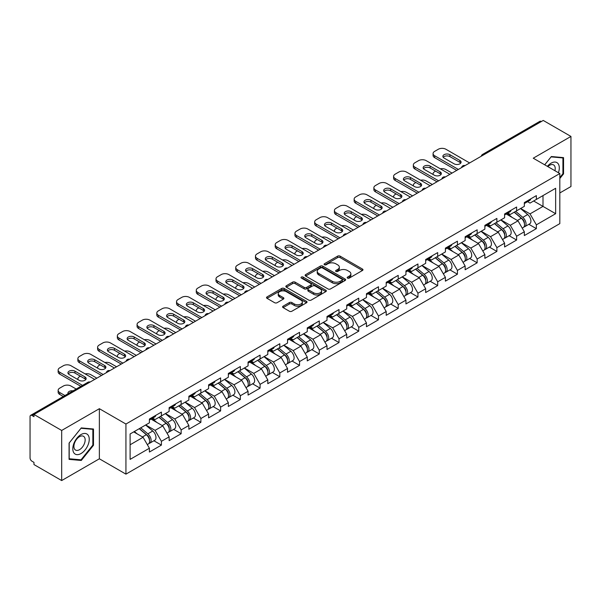 <?xml version="1.0" encoding="UTF-8"?>
<svg xmlns="http://www.w3.org/2000/svg" width="601" height="601" viewBox="0 0 601 601"><rect width="100%" height="100%" fill="white"/><g stroke="black" fill="none" stroke-linecap="round" stroke-linejoin="round"><path stroke-width="0.9" d="M347.528 278.098A1.232 0.706 0 0 0 349.271 278.098L362.463 270.48A1.758 1.014 0 0 0 362.974 269.766A1.758 1.014 0 0 0 362.463 269.053L340.113 256.146A1.758 1.014 0 0 0 337.627 256.146L324.435 263.764A1.232 0.706 0 0 0 324.074 264.267A1.232 0.706 0 0 0 324.435 264.763A1.232 0.706 0 0 0 326.17 264.763L327.883 263.779A5.619 3.245 0 0 1 335.824 263.779L337.687 264.853A5.619 3.245 0 0 1 339.332 267.152A5.619 3.245 0 0 1 337.687 269.443L335.982 270.427A1.232 0.706 0 0 0 335.621 270.931A1.232 0.706 0 0 0 335.982 271.434A1.232 0.706 0 0 0 337.717 271.434L339.43 270.45A5.619 3.245 0 0 1 347.37 270.45L349.234 271.524A5.619 3.245 0 0 1 350.879 273.816A5.619 3.245 0 0 1 349.234 276.107L347.528 277.099A1.232 0.706 0 0 0 347.168 277.602A1.232 0.706 0 0 0 347.528 278.098L347.528 277.099M283.116 306.179A1.758 1.014 0 0 0 282.605 306.901A1.758 1.014 0 0 0 283.116 307.614L289.389 311.235A1.758 1.014 0 0 0 291.876 311.235L306.525 302.776A1.758 1.014 0 0 0 307.036 302.063A1.758 1.014 0 0 0 306.525 301.341L284.175 288.442A1.758 1.014 0 0 0 281.689 288.442L267.039 296.902A1.758 1.014 0 0 0 266.528 297.615A1.758 1.014 0 0 0 267.039 298.336L274.612 302.709A1.758 1.014 0 0 0 277.099 302.709L283.364 299.088A1.758 1.014 0 0 0 283.882 298.366A1.758 1.014 0 0 0 283.364 297.653L279.608 295.482A4.695 2.712 0 0 1 278.233 293.566A4.695 2.712 0 0 1 281.133 291.064A4.695 2.712 0 0 1 286.256 291.65L300.966 300.147A4.695 2.712 0 0 1 302.341 302.063A4.695 2.712 0 0 1 299.441 304.564A4.695 2.712 0 0 1 294.325 303.978L291.876 302.566A1.758 1.014 0 0 0 289.389 302.566L283.116 306.179L283.116 307.614M99.368 408.695L61.678 430.459L33.972 414.465L543.244 120.44L570.95 136.435L533.252 158.198L559.816 173.531L125.932 424.036L99.368 408.695L99.368 458.796L125.932 474.136L125.932 424.036M328.003 288.946A1.758 1.014 0 0 0 330.49 288.946L345.139 280.487A1.758 1.014 0 0 0 345.65 279.765A1.758 1.014 0 0 0 345.139 279.052L322.79 266.145A1.758 1.014 0 0 0 320.303 266.145L305.654 274.604A1.758 1.014 0 0 0 305.143 275.326A1.758 1.014 0 0 0 305.654 276.039L328.003 288.946M301.86 278.368A1.232 0.706 0 0 1 303.107 278.541L325.81 291.643L311.183 300.087A1.758 1.014 0 0 1 308.696 300.087L286.346 287.188L286.346 285.753A1.758 1.014 0 0 0 285.836 286.467A1.758 1.014 0 0 0 286.346 287.188M286.346 285.753L292.619 282.132A1.758 1.014 0 0 1 295.099 282.132L304.166 287.368A1.758 1.014 0 0 0 306.645 287.368L310.807 284.964A1.758 1.014 0 0 0 311.318 284.25A1.758 1.014 0 0 0 310.807 283.529L301.371 278.083A1.232 0.706 0 0 1 301.011 277.579A1.232 0.706 0 0 1 301.77 276.926A1.232 0.706 0 0 1 303.107 277.076L325.832 290.2A1.758 1.014 0 0 1 326.343 290.914A1.758 1.014 0 0 1 325.832 291.628L325.832 290.2M125.932 474.136L559.816 223.632L559.816 173.531M153.909 440.773L161.414 445.101L161.414 441.307L155.096 430.354L145.727 424.945M161.414 445.101L149.401 452.042L149.401 448.241L130.109 459.382L130.109 433.967L149.401 422.826L149.401 419.032L161.414 412.091L161.414 415.892L169.136 411.437L169.136 407.636L181.149 400.702L181.149 404.496L188.864 400.041L188.864 396.247L200.884 389.305L200.884 393.107L208.6 388.652L208.6 384.85L220.62 377.916L220.62 381.71L228.335 377.255L228.335 373.461L240.347 366.52L240.347 370.321L248.07 365.866L248.07 362.065L260.083 355.131L260.083 358.925L267.798 354.47L267.798 350.676L279.818 343.734L279.818 347.536L287.533 343.081L287.533 339.28L299.553 332.345L299.553 336.139L307.269 331.684L307.269 327.891L319.281 320.949L319.281 324.743L327.004 320.288L327.004 316.494L339.017 309.553L339.017 313.354L346.732 308.899L346.732 305.098L358.752 298.164L358.752 301.957L366.467 297.503L366.467 293.709L378.487 286.767L378.487 290.568L386.203 286.114L386.203 282.312L398.215 275.378L398.215 279.172L405.938 274.717L405.938 270.923L417.95 263.982L417.95 267.783L425.666 263.328L425.666 259.527L437.686 252.593L437.686 256.387L445.401 251.932L445.401 248.138L457.421 241.196L457.421 244.998L465.136 240.543L465.136 236.741L477.149 229.807L477.149 233.601L484.872 229.146L484.872 225.352L496.884 218.411L496.884 222.212L504.6 217.757L504.6 213.956L516.62 207.022L516.62 210.816L524.335 206.361L524.335 202.567L536.355 195.625L536.355 199.427L555.647 188.286L555.647 213.701L536.355 224.842L530.029 213.881L520.669 208.479M528.85 224.301L536.355 228.635L536.355 224.842M536.355 228.635L524.335 235.577L524.335 231.776L516.62 236.231L510.294 225.277L500.933 219.876M509.115 235.697L516.62 240.032L516.62 236.231M516.62 240.032L504.6 246.966L504.6 243.172L496.884 247.627L490.559 236.666L481.198 231.265M489.379 247.086L496.884 251.421L496.884 247.627M496.884 251.421L484.872 258.362L484.872 254.561L477.149 259.016L470.831 248.063L461.47 242.661M469.644 258.483L477.149 262.817L477.149 259.016M477.149 262.817L465.136 269.751L465.136 265.958L457.421 270.412L451.096 259.459L441.735 254.05M449.916 269.879L457.421 274.206L457.421 270.412M457.421 274.206L445.401 281.148L445.401 277.346L437.686 281.801L431.36 270.848L422 265.447M430.181 281.268L437.686 285.603L437.686 281.801M437.686 285.603L425.666 292.537L425.666 288.743L417.95 293.198L411.625 282.245L402.264 276.836M410.445 292.664L417.95 296.992L417.95 293.198M417.95 296.992L405.938 303.933L405.938 300.132L398.215 304.587L391.897 293.634L382.536 288.232M390.71 304.053L398.215 308.388L398.215 304.587M398.215 308.388L386.203 315.322L386.203 311.528L378.487 315.983L372.162 305.03L362.801 299.621M370.982 315.45L378.487 319.777L378.487 315.983M378.487 319.777L366.467 326.719L366.467 322.925L358.752 327.38L352.426 316.419L343.066 311.017M351.247 326.839L358.752 331.174L358.752 327.38M358.752 331.174L346.732 338.115L346.732 334.314L339.017 338.769L332.691 327.815L323.33 322.406M331.512 338.235L339.017 342.57L339.017 338.769M339.017 342.57L327.004 349.504L327.004 345.71L319.281 350.165L312.963 339.204L303.603 333.803M311.776 349.624L319.281 353.959L319.281 350.165M319.281 353.959L307.269 360.9L307.269 357.099L299.553 361.554L293.228 350.601L283.867 345.199M292.048 361.021L299.553 365.355L299.553 361.554M299.553 365.355L287.533 372.289L287.533 368.496L279.818 372.951L273.493 361.99L264.132 356.588M272.313 372.41L279.818 376.744L279.818 372.951M279.818 376.744L267.798 383.686L267.798 379.885L260.083 384.339L253.757 373.386L244.397 367.985M252.578 383.806L260.083 388.141L260.083 384.339M260.083 388.141L248.07 395.075L248.07 391.281L240.347 395.736L234.029 384.783L224.661 379.374M232.842 395.203L240.347 399.53L240.347 395.736M240.347 399.53L228.335 406.471L228.335 402.67L220.62 407.125L214.294 396.172L204.933 390.77M213.115 406.592L220.62 410.926L220.62 407.125M220.62 410.926L208.6 417.86L208.6 414.066L200.884 418.521L194.559 407.568L185.198 402.159M193.379 417.988L200.884 422.315L200.884 418.521M200.884 422.315L188.864 429.257L188.864 425.455L181.149 429.91L174.823 418.957L165.463 413.556M173.644 429.377L181.149 433.712L181.149 429.91M181.149 433.712L169.136 440.646L169.136 436.852L161.414 441.307M152.646 418.131L155.096 419.543L161.414 415.892M155.096 430.354L162.811 425.899L151.001 419.077M169.136 436.852L162.811 425.899M172.382 406.734L174.823 408.147L181.149 404.496M174.823 418.957L182.539 414.502L170.737 407.688M188.864 425.455L182.539 414.502M192.117 395.345L194.559 396.758L200.884 393.107M194.559 407.568L202.274 403.113L190.472 396.292M208.6 414.066L202.274 403.113M211.845 383.949L214.294 385.361L220.62 381.71M214.294 396.172L222.009 391.717L210.2 384.903M228.335 402.67L222.009 391.717M231.58 372.56L234.029 373.972L240.347 370.321M234.029 384.783L241.745 380.328L229.935 373.506M248.07 391.281L241.745 380.328M251.316 361.163L253.757 362.576L260.083 358.925M253.757 373.386L261.473 368.931L249.67 362.118M267.798 379.885L261.473 368.931M271.051 349.774L273.493 351.187L279.818 347.536M273.493 361.99L281.208 357.535L269.406 350.721M287.533 368.496L281.208 357.535M290.779 338.378L293.228 339.79L299.553 336.139M293.228 350.601L300.943 346.146L289.134 339.332M307.269 357.099L300.943 346.146M310.514 326.989L312.963 328.401L319.281 324.743M312.963 339.204L320.679 334.749L308.869 327.936M327.004 345.71L320.679 334.749M330.25 315.593L332.691 317.005L339.017 313.354M332.691 327.815L340.406 323.361L328.604 316.539M346.732 334.314L340.406 323.361M349.985 304.204L352.426 305.608L358.752 301.957M352.426 316.419L360.142 311.964L348.34 305.15M366.467 322.925L360.142 311.964M369.713 292.807L372.162 294.22L378.487 290.568M372.162 305.03L379.877 300.575L368.067 293.754M386.203 311.528L379.877 300.575M389.448 281.411L391.897 282.823L398.215 279.172M391.897 293.634L399.612 289.179L387.803 282.365M405.938 300.132L399.612 289.179M409.183 270.022L411.625 271.434L417.95 267.783M411.625 282.245L419.34 277.79L407.538 270.968M425.666 288.743L419.34 277.79M428.919 258.625L431.36 260.038L437.686 256.387M431.36 270.848L439.076 266.393L427.273 259.579M445.401 277.346L439.076 266.393M448.647 247.236L451.096 248.649L457.421 244.998M451.096 259.459L458.811 255.004L447.001 248.183M465.136 265.958L458.811 255.004M468.382 235.84L470.831 237.252L477.149 233.601M470.831 248.063L478.546 243.608L466.737 236.794M484.872 254.561L478.546 243.608M488.117 224.451L490.559 225.863L496.884 222.212M490.559 236.666L498.274 232.211L486.472 225.398M504.6 243.172L498.274 232.211M507.853 213.055L510.294 214.467L516.62 210.816M510.294 225.277L518.009 220.822L506.207 214.009M524.335 231.776L518.009 220.822M541.351 121.537L484.045 154.615M483.242 155.081A2.682 1.548 120 0 1 483.918 154.547A2.682 1.548 60 0 0 482.58 154.412L539.878 121.327A2.682 1.548 60 0 1 541.223 121.462M527.58 201.666L530.029 203.078L536.355 199.427M530.029 213.881L542.996 206.398L542.996 195.588L555.647 188.286M533.635 200.997L555.647 213.701M559.816 192.959L570.95 186.535L570.95 136.435M61.678 430.459L61.678 480.56L33.972 464.565L33.972 462.379L31.951 461.207A2.682 1.548 -120 0 1 30.05 457.924L30.05 416.583A2.682 1.548 -120 0 1 30.606 415.359A2.682 1.548 -120 0 1 31.951 415.486L33.972 416.658L33.972 414.465M61.678 480.56L99.368 458.796M130.109 444.778L143.076 437.288L133.715 431.886M149.401 448.241L143.076 437.288M559.816 178.535L563.55 173.892L563.55 157.62L551.342 156.53L544.694 164.802M93.486 429.009L81.278 427.912L69.077 443.102L69.077 459.374L81.278 460.464L93.486 445.281L93.486 429.009M348.017 278.271L349.234 277.572A5.619 3.245 0 0 0 350.879 275.281L350.879 273.816M339.332 267.152L339.332 268.609A5.619 3.245 0 0 1 337.687 270.908L336.47 271.607M362.433 270.495L340.113 257.604A1.758 1.014 0 0 0 337.627 257.604L324.923 264.943M345.139 279.052L345.139 280.487L322.79 267.61A1.758 1.014 0 0 0 320.303 267.61L305.676 276.054M342.037 280.269A1.232 0.706 0 0 0 342.397 279.765A1.232 0.706 0 0 0 342.037 279.262L322.414 267.941A1.232 0.706 0 0 0 320.679 267.941L318.876 268.978A5.619 3.245 0 0 0 317.23 271.269A5.619 3.245 0 0 0 318.876 273.568L332.285 281.306A5.619 3.245 0 0 0 340.234 281.306L342.037 280.269L342.037 281.726A1.232 0.706 0 0 0 342.397 281.23L342.397 279.765M317.23 271.269L317.23 272.734A5.619 3.245 0 0 0 318.876 275.025L318.876 273.568M342.037 281.726L340.234 282.77A5.619 3.245 0 0 1 332.285 282.77L318.876 275.025M286.369 287.203L292.619 283.589L292.619 282.132M311.318 284.25L311.318 285.708A1.758 1.014 0 0 1 310.807 286.422L306.645 288.826A1.758 1.014 0 0 1 304.166 288.826L295.099 283.589A1.758 1.014 0 0 0 292.619 283.589M313.572 292.792A4.695 2.712 0 0 0 318.688 293.386A4.695 2.712 0 0 0 321.588 290.876A4.695 2.712 0 0 0 320.213 288.961L315.029 285.971A1.758 1.014 0 0 0 312.543 285.971L308.388 288.367A1.758 1.014 0 0 0 307.87 289.089A1.758 1.014 0 0 0 308.388 289.802L313.572 292.792L313.572 294.257A4.695 2.712 0 0 0 318.688 294.843A4.695 2.712 0 0 0 321.588 292.341L321.588 290.876M307.87 289.089L307.87 290.546A1.758 1.014 0 0 0 308.388 291.26L308.388 289.802M313.572 294.257L308.388 291.26M302.341 302.063L302.341 303.52A4.695 2.712 0 0 1 299.441 306.029A4.695 2.712 0 0 1 294.325 305.436L291.876 304.023A1.758 1.014 0 0 0 289.389 304.023L283.139 307.629M278.233 293.566L278.233 295.023A4.695 2.712 0 0 0 279.608 296.947L279.608 295.482M283.341 299.103L279.608 296.947M306.525 301.341L306.525 302.776L284.175 289.9A1.758 1.014 0 0 0 281.689 289.9L267.062 298.344M562.919 173.531L563.55 173.892M92.854 444.913L93.486 445.281M79.993 459.72L81.278 460.464M522.832 219.373L521.946 218.854M523.959 226.893A5.905 3.411 -120 0 0 524.823 226.63A5.905 3.411 -120 0 0 525.883 222.505A5.905 3.411 -120 0 0 522.81 217.359L515.688 211.357M524.823 226.63L529.691 223.82A5.905 3.411 -120 0 0 530.751 219.688A5.905 3.411 -120 0 0 527.678 214.549L520.556 208.539M514.313 212.145L522.434 218.997A3.576 2.066 60 0 1 524.372 223.407M452.042 173.096L445.904 169.557A5.364 3.095 0 0 0 440.338 168.821M435.597 171.12L434.651 171.668A5.364 3.095 0 0 0 433.081 173.862A5.364 3.095 0 0 0 433.223 174.568M522.231 228.125L523.306 227.501A5.905 3.411 -120 0 0 524.365 223.377A5.905 3.411 -120 0 0 521.292 218.238L514.171 212.228M512.12 217.419L507.312 213.363M443.215 157.319A4.117 2.374 180 0 1 449.894 156.591L459.885 162.36A4.117 2.374 180 0 1 460.749 163.089M456.722 170.391L434.651 157.65A5.364 3.095 180 0 1 433.081 155.456L433.081 153.555A5.364 3.095 0 0 0 434.651 155.749L434.651 157.65M525.92 201.651A5.905 3.411 60 0 1 524.823 203.258A5.905 3.411 60 0 1 524.335 203.461M530.788 198.841A5.905 3.411 60 0 1 529.691 200.449L524.823 203.258M433.081 153.555A5.364 3.095 0 0 1 434.651 151.369L438.317 149.251A5.364 3.095 0 0 1 445.904 149.251L469.629 162.946M458.368 169.444L434.651 155.749M449.894 154.69L459.885 160.459A4.117 2.374 180 0 1 461.095 162.142A4.117 2.374 180 0 1 458.548 164.336A4.117 2.374 180 0 1 454.071 163.818L444.071 158.048A4.117 2.374 180 0 1 442.869 156.373A4.117 2.374 180 0 1 445.409 154.179A4.117 2.374 180 0 1 449.894 154.69L449.894 156.591M558.419 172.727A11.629 6.716 120 0 0 551.087 163.164A11.629 6.716 120 0 0 547.368 166.342M554.941 170.722A7.963 4.598 120 0 0 553.574 164.899A7.963 4.598 120 0 0 549.592 165.29A7.963 4.598 120 0 0 547.849 166.62M544.716 164.817L551.087 156.884L562.919 157.943L562.919 173.712L559.816 177.565M562.13 157.492L562.919 157.943M73.908 452.906A11.629 6.716 120 0 0 85.139 449.894A11.629 6.716 120 0 0 88.152 435.184A11.629 6.716 120 0 0 76.92 438.197A11.629 6.716 120 0 0 73.908 452.906M74.659 449.248A7.963 4.598 120 0 0 75.553 450.074A7.963 4.598 120 0 0 82.961 446.355A7.963 4.598 120 0 0 84.403 437.115A7.963 4.598 120 0 0 83.509 436.288A7.963 4.598 120 0 0 76.102 440A7.963 4.598 120 0 0 74.659 449.248M81.03 428.273L92.854 429.332L92.854 445.101L81.03 459.818L69.198 458.758L69.198 442.99L81 428.258M92.073 428.881L92.854 429.332M503.097 230.761L502.211 230.251M504.231 238.289A5.905 3.411 -120 0 0 505.088 238.019A5.905 3.411 -120 0 0 506.147 233.894A5.905 3.411 -120 0 0 503.075 228.756L495.953 222.746M505.088 238.019L509.956 235.209A5.905 3.411 -120 0 0 511.015 231.085A5.905 3.411 -120 0 0 507.943 225.938L500.828 219.936M494.585 223.542L502.706 230.393A3.576 2.066 60 0 1 504.637 234.796M432.307 184.484L426.177 180.946A5.364 3.095 0 0 0 420.602 180.21M415.862 182.516L414.915 183.065A5.364 3.095 0 0 0 413.345 185.258A5.364 3.095 0 0 0 413.488 185.964M502.496 239.521L503.57 238.897A5.905 3.411 -120 0 0 504.63 234.773A5.905 3.411 -120 0 0 501.557 229.627L494.435 223.625M492.384 228.816L487.576 224.759M483.362 242.158L482.475 241.647M484.496 249.678A5.905 3.411 -120 0 0 485.353 249.415A5.905 3.411 -120 0 0 486.412 245.291A5.905 3.411 -120 0 0 483.339 240.145L476.217 234.142M485.353 249.415L490.221 246.605A5.905 3.411 -120 0 0 491.287 242.481A5.905 3.411 -120 0 0 488.207 237.335L481.093 231.325M474.85 234.931L482.971 241.782A3.576 2.066 60 0 1 484.902 246.192M412.579 195.881L406.441 192.343A5.364 3.095 0 0 0 400.875 191.606M396.134 193.913L395.18 194.461A5.364 3.095 0 0 0 393.61 196.647A5.364 3.095 0 0 0 393.753 197.353M482.761 250.91L483.835 250.294A5.905 3.411 -120 0 0 484.894 246.162A5.905 3.411 -120 0 0 481.822 241.024L474.7 235.014M472.649 240.205L467.848 236.155M463.634 253.547L462.747 253.036M464.761 261.074A5.905 3.411 -120 0 0 465.617 260.804A5.905 3.411 -120 0 0 466.684 256.68A5.905 3.411 -120 0 0 463.604 251.541L456.49 245.531M465.617 260.804L470.493 257.994A5.905 3.411 -120 0 0 471.552 253.87A5.905 3.411 -120 0 0 468.479 248.731L461.358 242.721M455.115 246.327L463.236 253.179A3.576 2.066 60 0 1 465.166 257.589M392.844 207.277L386.706 203.731A5.364 3.095 0 0 0 381.139 203.003M376.399 205.302L375.452 205.85A5.364 3.095 0 0 0 373.875 208.044A5.364 3.095 0 0 0 374.017 208.75M463.025 262.306L464.1 261.683A5.905 3.411 -120 0 0 465.166 257.559A5.905 3.411 -120 0 0 462.086 252.412L454.972 246.41M452.914 251.601L448.113 247.544M443.899 264.943L443.012 264.432M445.025 272.463A5.905 3.411 -120 0 0 445.889 272.2A5.905 3.411 -120 0 0 446.949 268.076A5.905 3.411 -120 0 0 443.876 262.93L436.754 256.928M445.889 272.2L450.758 269.391A5.905 3.411 -120 0 0 451.817 265.266A5.905 3.411 -120 0 0 448.744 260.12L441.622 254.118M435.379 257.716L443.5 264.568A3.576 2.066 60 0 1 445.439 268.978M373.108 218.666L366.971 215.128A5.364 3.095 0 0 0 361.404 214.392M356.663 216.698L355.717 217.246A5.364 3.095 0 0 0 354.147 219.433A5.364 3.095 0 0 0 354.29 220.139M443.298 273.695L444.372 273.079A5.905 3.411 -120 0 0 445.431 268.955A5.905 3.411 -120 0 0 442.359 263.809L435.237 257.799M433.186 262.99L428.378 258.941M424.163 276.332L423.277 275.821M425.298 283.86A5.905 3.411 -120 0 0 426.154 283.597A5.905 3.411 -120 0 0 427.213 279.465A5.905 3.411 -120 0 0 424.141 274.326L417.019 268.316M426.154 283.597L431.022 280.78A5.905 3.411 -120 0 0 432.081 276.655A5.905 3.411 -120 0 0 429.009 271.517L421.894 265.507M415.652 269.113L423.773 275.964A3.576 2.066 60 0 1 425.703 280.374M353.373 230.063L347.243 226.517A5.364 3.095 0 0 0 341.668 225.788M336.928 228.087L335.982 228.635A5.364 3.095 0 0 0 334.411 230.829A5.364 3.095 0 0 0 334.554 231.535M423.562 285.092L424.637 284.468A5.905 3.411 -120 0 0 425.696 280.344A5.905 3.411 -120 0 0 422.623 275.205L415.501 269.195M413.45 274.387L408.642 270.33M423.48 168.716A4.117 2.374 180 0 1 430.158 167.98L440.15 173.749A4.117 2.374 180 0 1 441.014 174.485M436.987 181.787L414.915 169.039A5.364 3.095 180 0 1 413.345 166.853L413.345 164.952A5.364 3.095 0 0 0 414.915 167.146L414.915 169.039M506.185 213.039A5.905 3.411 60 0 1 505.088 214.647A5.905 3.411 60 0 1 504.6 214.85M511.053 210.23A5.905 3.411 60 0 1 509.956 211.837L505.088 214.647M413.345 164.952A5.364 3.095 0 0 1 414.915 162.758L418.581 160.64A5.364 3.095 0 0 1 426.177 160.64L449.894 174.335M438.632 180.833L414.915 167.146M430.158 166.086L440.15 171.856A4.117 2.374 180 0 1 441.359 173.531A4.117 2.374 180 0 1 438.82 175.725A4.117 2.374 180 0 1 434.335 175.214L424.344 169.444A4.117 2.374 180 0 1 423.134 167.762A4.117 2.374 180 0 1 425.673 165.568A4.117 2.374 180 0 1 430.158 166.086L430.158 167.98M403.744 180.105A4.117 2.374 180 0 1 410.423 179.376L420.422 185.146A4.117 2.374 180 0 1 421.278 185.874M417.259 193.176L395.18 180.435A5.364 3.095 180 0 1 393.61 178.242L393.61 176.348A5.364 3.095 0 0 0 395.18 178.535L395.18 180.435M486.449 224.436A5.905 3.411 60 0 1 485.353 226.044A5.905 3.411 60 0 1 484.872 226.246M491.325 221.626A5.905 3.411 60 0 1 490.221 223.234L485.353 226.044M393.61 176.348A5.364 3.095 0 0 1 395.18 174.155L398.854 172.036A5.364 3.095 0 0 1 406.441 172.036L430.158 185.732M418.905 192.23L395.18 178.535M410.423 177.475L420.422 183.245A4.117 2.374 180 0 1 421.624 184.928A4.117 2.374 180 0 1 419.085 187.121A4.117 2.374 180 0 1 414.6 186.603L404.608 180.833A4.117 2.374 180 0 1 403.399 179.158A4.117 2.374 180 0 1 405.938 176.964A4.117 2.374 180 0 1 410.423 177.475L410.423 179.376M384.009 191.501A4.117 2.374 180 0 1 390.695 190.772L400.687 196.542A4.117 2.374 180 0 1 401.551 197.271M397.524 204.573L375.452 191.824A5.364 3.095 180 0 1 373.875 189.638L373.875 187.737A5.364 3.095 0 0 0 375.452 189.931L375.452 191.824M466.722 235.825A5.905 3.411 60 0 1 465.617 237.44A5.905 3.411 60 0 1 465.136 237.635M471.59 233.015A5.905 3.411 60 0 1 470.493 234.623L465.617 237.44M373.875 187.737A5.364 3.095 0 0 1 375.452 185.544L379.118 183.433A5.364 3.095 0 0 1 386.706 183.433L410.423 197.12M399.169 203.619L375.452 189.931M390.695 188.872L400.687 194.641A4.117 2.374 180 0 1 401.889 196.317A4.117 2.374 180 0 1 399.349 198.518A4.117 2.374 180 0 1 394.865 197.999L384.873 192.23A4.117 2.374 180 0 1 383.671 190.547A4.117 2.374 180 0 1 386.21 188.353A4.117 2.374 180 0 1 390.695 188.872L390.695 190.772M364.281 202.89A4.117 2.374 180 0 1 370.96 202.161L380.951 207.931A4.117 2.374 180 0 1 381.815 208.66M377.789 215.962L355.717 203.221A5.364 3.095 180 0 1 354.147 201.027L354.147 199.134A5.364 3.095 0 0 0 355.717 201.32L355.717 203.221M446.986 247.221A5.905 3.411 60 0 1 445.889 248.829A5.905 3.411 60 0 1 445.401 249.032M451.854 244.412A5.905 3.411 60 0 1 450.758 246.019L445.889 248.829M354.147 199.134A5.364 3.095 0 0 1 355.717 196.94L359.383 194.822A5.364 3.095 0 0 1 366.971 194.822L390.695 208.517M379.434 215.015L355.717 201.32M370.96 200.261L380.951 206.03A4.117 2.374 180 0 1 382.153 207.713A4.117 2.374 180 0 1 379.614 209.907A4.117 2.374 180 0 1 375.137 209.388L365.138 203.626A4.117 2.374 180 0 1 363.936 201.944A4.117 2.374 180 0 1 366.475 199.75A4.117 2.374 180 0 1 370.96 200.261L370.96 202.161M344.546 214.287A4.117 2.374 180 0 1 351.224 213.558L361.216 219.327A4.117 2.374 180 0 1 362.08 220.056M358.053 227.358L335.982 214.617A5.364 3.095 180 0 1 334.411 212.423L334.411 210.523A5.364 3.095 0 0 0 335.982 212.716L335.982 214.617M427.251 258.618A5.905 3.411 60 0 1 426.154 260.225A5.905 3.411 60 0 1 425.666 260.421M432.119 255.801A5.905 3.411 60 0 1 431.022 257.408L426.154 260.225M334.411 210.523A5.364 3.095 0 0 1 335.982 208.337L339.648 206.218A5.364 3.095 0 0 1 347.243 206.218L370.96 219.906M359.699 226.412L335.982 212.716M351.224 211.657L361.216 217.427A4.117 2.374 180 0 1 362.426 219.102A4.117 2.374 180 0 1 359.886 221.303A4.117 2.374 180 0 1 355.401 220.785L345.41 215.015A4.117 2.374 180 0 1 344.2 213.332A4.117 2.374 180 0 1 346.739 211.139A4.117 2.374 180 0 1 351.224 211.657L351.224 213.558M404.428 287.729L403.541 287.218M405.562 295.256A5.905 3.411 -120 0 0 406.419 294.986A5.905 3.411 -120 0 0 407.478 290.861A5.905 3.411 -120 0 0 404.405 285.715L397.284 279.713M406.419 294.986L411.287 292.176A5.905 3.411 -120 0 0 412.354 288.052A5.905 3.411 -120 0 0 409.273 282.906L402.159 276.903M395.916 280.502L404.037 287.353A3.576 2.066 60 0 1 405.968 291.763M333.645 241.452L327.507 237.913A5.364 3.095 0 0 0 321.933 237.177M317.2 239.483L316.246 240.032A5.364 3.095 0 0 0 314.676 242.218A5.364 3.095 0 0 0 314.819 242.932M403.827 296.481L404.901 295.865A5.905 3.411 -120 0 0 405.96 291.74A5.905 3.411 -120 0 0 402.888 286.594L395.766 280.592M393.715 285.775L388.915 281.726M324.81 225.675A4.117 2.374 180 0 1 331.489 224.947L341.488 230.716A4.117 2.374 180 0 1 342.345 231.445M338.325 238.755L316.246 226.006A5.364 3.095 180 0 1 314.676 223.812L314.676 221.919A5.364 3.095 0 0 0 316.246 224.105L316.246 226.006M407.516 270.007A5.905 3.411 60 0 1 406.419 271.614A5.905 3.411 60 0 1 405.938 271.817M412.391 267.197A5.905 3.411 60 0 1 411.287 268.805L406.419 271.614M314.676 221.919A5.364 3.095 0 0 1 316.246 219.726L319.92 217.607A5.364 3.095 0 0 1 327.507 217.607L351.224 231.302M339.963 237.801L316.246 224.105M331.489 223.046L341.488 228.816A4.117 2.374 180 0 1 342.69 230.499A4.117 2.374 180 0 1 340.151 232.692A4.117 2.374 180 0 1 335.666 232.181L325.674 226.412A4.117 2.374 180 0 1 324.465 224.729A4.117 2.374 180 0 1 327.004 222.535A4.117 2.374 180 0 1 331.489 223.046L331.489 224.947M384.693 299.118L383.814 298.607M385.827 306.645A5.905 3.411 -120 0 0 386.683 306.382A5.905 3.411 -120 0 0 387.75 302.258A5.905 3.411 -120 0 0 384.67 297.112L377.556 291.102M386.683 306.382L391.559 303.565A5.905 3.411 -120 0 0 392.618 299.441A5.905 3.411 -120 0 0 389.546 294.302L382.424 288.292M376.181 291.898L384.302 298.75A3.576 2.066 60 0 1 386.233 303.159M313.91 252.848L307.772 249.302A5.364 3.095 0 0 0 302.205 248.574M297.465 250.872L296.518 251.421A5.364 3.095 0 0 0 294.941 253.614A5.364 3.095 0 0 0 295.083 254.321M384.092 307.877L385.166 307.254A5.905 3.411 -120 0 0 386.233 303.129A5.905 3.411 -120 0 0 383.153 297.991L376.038 291.981M373.98 297.172L369.179 293.115M305.075 237.072A4.117 2.374 180 0 1 311.761 236.343L321.753 242.113A4.117 2.374 180 0 1 322.617 242.842M318.59 250.144L296.518 237.403A5.364 3.095 180 0 1 294.941 235.209L294.941 233.308A5.364 3.095 0 0 0 296.518 235.502L296.518 237.403M387.788 281.403A5.905 3.411 60 0 1 386.683 283.011A5.905 3.411 60 0 1 386.203 283.206M392.656 278.586A5.905 3.411 60 0 1 391.559 280.194L386.683 283.011M294.941 233.308A5.364 3.095 0 0 1 296.518 231.122L300.184 229.004A5.364 3.095 0 0 1 307.772 229.004L331.489 242.691M320.235 249.197L296.518 235.502M311.761 234.443L321.753 240.212A4.117 2.374 180 0 1 322.955 241.895A4.117 2.374 180 0 1 320.416 244.089A4.117 2.374 180 0 1 315.931 243.57L305.939 237.801A4.117 2.374 180 0 1 304.737 236.125A4.117 2.374 180 0 1 307.276 233.924A4.117 2.374 180 0 1 311.761 234.443L311.761 236.343M364.965 310.514L364.078 310.003M366.092 318.042A5.905 3.411 -120 0 0 366.956 317.771A5.905 3.411 -120 0 0 368.015 313.647A5.905 3.411 -120 0 0 364.942 308.508L357.82 302.498M366.956 317.771L371.824 314.962A5.905 3.411 -120 0 0 372.883 310.837A5.905 3.411 -120 0 0 369.81 305.691L362.688 299.689M356.446 303.287L364.567 310.139A3.576 2.066 60 0 1 366.505 314.548M294.174 264.237L288.037 260.699A5.364 3.095 0 0 0 282.47 259.963M277.73 262.269L276.783 262.817A5.364 3.095 0 0 0 275.213 265.003A5.364 3.095 0 0 0 275.348 265.717M364.356 319.266L365.438 318.65A5.905 3.411 -120 0 0 366.497 314.526A5.905 3.411 -120 0 0 363.425 309.38L356.303 303.377M354.252 308.561L349.444 304.512M285.347 248.461A4.117 2.374 180 0 1 292.026 247.732L302.018 253.502A4.117 2.374 180 0 1 302.881 254.231M298.855 261.54L276.783 248.791A5.364 3.095 180 0 1 275.213 246.605L275.213 244.705A5.364 3.095 0 0 0 276.783 246.891L276.783 248.791M368.052 292.792A5.905 3.411 60 0 1 366.956 294.4A5.905 3.411 60 0 1 366.467 294.603M372.92 289.983A5.905 3.411 60 0 1 371.824 291.59L366.956 294.4M275.213 244.705A5.364 3.095 0 0 1 276.783 242.511L280.449 240.392A5.364 3.095 0 0 1 288.037 240.392L311.761 254.088M300.5 260.586L276.783 246.891M292.026 245.832L302.018 251.601A4.117 2.374 180 0 1 303.22 253.284A4.117 2.374 180 0 1 300.68 255.478A4.117 2.374 180 0 1 296.203 254.967L286.204 249.197A4.117 2.374 180 0 1 285.002 247.514A4.117 2.374 180 0 1 287.541 245.321A4.117 2.374 180 0 1 292.026 245.832L292.026 247.732M345.229 321.903L344.343 321.392M346.364 329.431A5.905 3.411 -120 0 0 347.22 329.168A5.905 3.411 -120 0 0 348.279 325.043A5.905 3.411 -120 0 0 345.207 319.897L338.085 313.895M347.22 329.168L352.088 326.351A5.905 3.411 -120 0 0 353.148 322.226A5.905 3.411 -120 0 0 350.075 317.088L342.953 311.078M336.718 314.684L344.839 321.535A3.576 2.066 60 0 1 346.769 325.945M274.439 275.634L268.309 272.088A5.364 3.095 0 0 0 262.735 271.359M257.994 273.658L257.048 274.206A5.364 3.095 0 0 0 255.478 276.4A5.364 3.095 0 0 0 255.62 277.106M344.628 330.663L345.703 330.039A5.905 3.411 -120 0 0 346.762 325.915A5.905 3.411 -120 0 0 343.689 320.776L336.568 314.766M334.517 319.957L329.709 315.901M265.612 259.857A4.117 2.374 180 0 1 272.291 259.129L282.282 264.898A4.117 2.374 180 0 1 283.146 265.627M279.119 272.929L257.048 260.188A5.364 3.095 180 0 1 255.478 257.994L255.478 256.094A5.364 3.095 0 0 0 257.048 258.287L257.048 260.188M348.317 304.189A5.905 3.411 60 0 1 347.22 305.796A5.905 3.411 60 0 1 346.732 305.992M353.185 301.371A5.905 3.411 60 0 1 352.088 302.987L347.22 305.796M255.478 256.094A5.364 3.095 0 0 1 257.048 253.907L260.714 251.789A5.364 3.095 0 0 1 268.309 251.789L292.026 265.484M280.765 271.983L257.048 258.287M272.291 257.228L282.282 262.998A4.117 2.374 180 0 1 283.492 264.68A4.117 2.374 180 0 1 280.952 266.874A4.117 2.374 180 0 1 276.468 266.356L266.476 260.586A4.117 2.374 180 0 1 265.266 258.911A4.117 2.374 180 0 1 267.806 256.71A4.117 2.374 180 0 1 272.291 257.228L272.291 259.129M325.494 333.3L324.608 332.789M326.628 340.827A5.905 3.411 -120 0 0 327.485 340.557A5.905 3.411 -120 0 0 328.544 336.432A5.905 3.411 -120 0 0 325.472 331.294L318.35 325.284M327.485 340.557L332.353 337.747A5.905 3.411 -120 0 0 333.42 333.623A5.905 3.411 -120 0 0 330.34 328.477L323.225 322.474M316.982 326.073L325.103 332.931A3.576 2.066 60 0 1 327.034 337.334M254.711 287.023L248.574 283.484A5.364 3.095 0 0 0 242.999 282.748M238.266 285.054L237.312 285.603A5.364 3.095 0 0 0 235.742 287.789A5.364 3.095 0 0 0 235.885 288.503M324.893 342.059L325.967 341.436A5.905 3.411 -120 0 0 327.027 337.311A5.905 3.411 -120 0 0 323.954 332.165L316.832 326.163M314.781 331.346L309.981 327.297M245.877 271.254A4.117 2.374 180 0 1 252.555 270.518L262.554 276.287A4.117 2.374 180 0 1 263.411 277.023M259.392 284.326L237.312 271.577A5.364 3.095 180 0 1 235.742 269.391L235.742 267.49A5.364 3.095 0 0 0 237.312 269.684L237.312 271.577M328.582 315.578A5.905 3.411 60 0 1 327.485 317.185A5.905 3.411 60 0 1 327.004 317.388M333.457 312.768A5.905 3.411 60 0 1 332.353 314.376L327.485 317.185M235.742 267.49A5.364 3.095 0 0 1 237.312 265.296L240.986 263.178A5.364 3.095 0 0 1 248.574 263.178L272.291 276.873M261.029 283.371L237.312 269.684M252.555 268.624L262.554 274.394A4.117 2.374 180 0 1 263.756 276.069A4.117 2.374 180 0 1 261.217 278.263A4.117 2.374 180 0 1 256.732 277.752L246.741 271.983A4.117 2.374 180 0 1 245.531 270.3A4.117 2.374 180 0 1 248.07 268.106A4.117 2.374 180 0 1 252.555 268.624L252.555 270.518M305.759 344.689L304.88 344.178M306.893 352.216A5.905 3.411 -120 0 0 307.75 351.953A5.905 3.411 -120 0 0 308.816 347.829A5.905 3.411 -120 0 0 305.736 342.683L298.622 336.68M307.75 351.953L312.625 349.143A5.905 3.411 -120 0 0 313.684 345.012A5.905 3.411 -120 0 0 310.612 339.873L303.49 333.863M297.247 337.469L305.368 344.32A3.576 2.066 60 0 1 307.299 348.73M234.976 298.419L228.838 294.873A5.364 3.095 0 0 0 223.271 294.144M218.531 296.443L217.585 296.992A5.364 3.095 0 0 0 216.007 299.185A5.364 3.095 0 0 0 216.15 299.891M305.158 353.448L306.232 352.825A5.905 3.411 -120 0 0 307.299 348.7A5.905 3.411 -120 0 0 304.219 343.562L297.104 337.552M295.046 342.743L290.245 338.686M226.141 282.643A4.117 2.374 180 0 1 232.827 281.914L242.819 287.684A4.117 2.374 180 0 1 243.683 288.412M239.656 295.715L217.585 282.973A5.364 3.095 180 0 1 216.007 280.78L216.007 278.879A5.364 3.095 0 0 0 217.585 281.073L217.585 282.973M308.854 326.974A5.905 3.411 60 0 1 307.75 328.582A5.905 3.411 60 0 1 307.269 328.785M313.722 324.164A5.905 3.411 60 0 1 312.625 325.772L307.75 328.582M216.007 278.879A5.364 3.095 0 0 1 217.585 276.693L221.251 274.574A5.364 3.095 0 0 1 228.838 274.574L252.555 288.27M241.301 294.768L217.585 281.073M232.827 280.013L242.819 285.783A4.117 2.374 180 0 1 244.021 287.466A4.117 2.374 180 0 1 241.482 289.659A4.117 2.374 180 0 1 236.997 289.141L227.005 283.371A4.117 2.374 180 0 1 225.803 281.696A4.117 2.374 180 0 1 228.342 279.503A4.117 2.374 180 0 1 232.827 280.013L232.827 281.914M286.031 356.085L285.144 355.574M287.158 363.613A5.905 3.411 -120 0 0 288.022 363.342A5.905 3.411 -120 0 0 289.081 359.218A5.905 3.411 -120 0 0 286.008 354.079L278.887 348.069M288.022 363.342L292.89 360.532A5.905 3.411 -120 0 0 293.949 356.408A5.905 3.411 -120 0 0 290.876 351.262L283.755 345.259M277.512 348.865L285.633 355.717A3.576 2.066 60 0 1 287.571 360.119M215.241 309.808L209.103 306.27A5.364 3.095 0 0 0 203.536 305.533M198.796 307.84L197.849 308.388A5.364 3.095 0 0 0 196.279 310.582A5.364 3.095 0 0 0 196.414 311.288M285.422 364.845L286.504 364.221A5.905 3.411 -120 0 0 287.563 360.097A5.905 3.411 -120 0 0 284.491 354.951L277.369 348.948M275.318 354.139L270.51 350.082M206.413 294.039A4.117 2.374 180 0 1 213.092 293.303L223.084 299.073A4.117 2.374 180 0 1 223.948 299.809M219.921 307.111L197.849 294.362A5.364 3.095 180 0 1 196.279 292.176L196.279 290.275A5.364 3.095 0 0 0 197.849 292.469L197.849 294.362M289.119 338.363A5.905 3.411 60 0 1 288.022 339.971A5.905 3.411 60 0 1 287.533 340.174M293.987 335.553A5.905 3.411 60 0 1 292.89 337.161L288.022 339.971M196.279 290.275A5.364 3.095 0 0 1 197.849 288.082L201.515 285.963A5.364 3.095 0 0 1 209.103 285.963L232.827 299.659M221.566 306.157L197.849 292.469M213.092 291.41L223.084 297.179A4.117 2.374 180 0 1 224.286 298.855A4.117 2.374 180 0 1 221.746 301.048A4.117 2.374 180 0 1 217.261 300.538L207.27 294.768A4.117 2.374 180 0 1 206.068 293.085A4.117 2.374 180 0 1 208.607 290.892A4.117 2.374 180 0 1 213.092 291.41L213.092 293.303M266.296 367.481L265.409 366.971M267.43 375.001A5.905 3.411 -120 0 0 268.286 374.739A5.905 3.411 -120 0 0 269.346 370.614A5.905 3.411 -120 0 0 266.273 365.468L259.151 359.466M268.286 374.739L273.154 371.929A5.905 3.411 -120 0 0 274.214 367.804A5.905 3.411 -120 0 0 271.141 362.658L264.019 356.648M257.784 360.254L265.905 367.106A3.576 2.066 60 0 1 267.836 371.516M195.505 321.204L189.375 317.666A5.364 3.095 0 0 0 183.801 316.93M179.06 319.236L178.114 319.777A5.364 3.095 0 0 0 176.544 321.971A5.364 3.095 0 0 0 176.686 322.677M265.695 376.234L266.769 375.617A5.905 3.411 -120 0 0 267.828 371.486A5.905 3.411 -120 0 0 264.756 366.347L257.634 360.337M255.583 365.528L250.775 361.479M186.678 305.428A4.117 2.374 180 0 1 193.357 304.699L203.348 310.469A4.117 2.374 180 0 1 204.212 311.198M200.186 318.5L178.114 305.759A5.364 3.095 180 0 1 176.544 303.565L176.544 301.672A5.364 3.095 0 0 0 178.114 303.858L178.114 305.759M269.383 349.759A5.905 3.411 60 0 1 268.286 351.367A5.905 3.411 60 0 1 267.798 351.57M274.251 346.95A5.905 3.411 60 0 1 273.154 348.557L268.286 351.367M176.544 301.672A5.364 3.095 0 0 1 178.114 299.478L181.78 297.36A5.364 3.095 0 0 1 189.375 297.36L213.092 311.055M201.831 317.553L178.114 303.858M193.357 302.799L203.348 308.568A4.117 2.374 180 0 1 204.558 310.251A4.117 2.374 180 0 1 202.019 312.445A4.117 2.374 180 0 1 197.534 311.927L187.542 306.157A4.117 2.374 180 0 1 186.333 304.482A4.117 2.374 180 0 1 188.872 302.288A4.117 2.374 180 0 1 193.357 302.799L193.357 304.699M246.56 378.87L245.674 378.36M247.695 386.398A5.905 3.411 -120 0 0 248.551 386.127A5.905 3.411 -120 0 0 249.61 382.003A5.905 3.411 -120 0 0 246.538 376.865L239.416 370.855M248.551 386.127L253.419 383.318A5.905 3.411 -120 0 0 254.486 379.193A5.905 3.411 -120 0 0 251.406 374.055L244.291 368.045M238.049 371.651L246.17 378.502A3.576 2.066 60 0 1 248.1 382.905M175.777 332.601L169.64 329.055A5.364 3.095 0 0 0 164.065 328.326M159.333 330.625L158.379 331.174A5.364 3.095 0 0 0 156.808 333.367A5.364 3.095 0 0 0 156.951 334.073M245.959 387.63L247.034 387.006A5.905 3.411 -120 0 0 248.093 382.882A5.905 3.411 -120 0 0 245.02 377.736L237.898 371.734M235.847 376.925L231.047 372.868M166.943 316.825A4.117 2.374 180 0 1 173.621 316.096L183.621 321.858A4.117 2.374 180 0 1 184.477 322.594M180.458 329.896L158.379 317.148A5.364 3.095 180 0 1 156.808 314.962L156.808 313.061A5.364 3.095 0 0 0 158.379 315.255L158.379 317.148M249.648 361.148A5.905 3.411 60 0 1 248.551 362.764A5.905 3.411 60 0 1 248.07 362.959M254.524 358.339A5.905 3.411 60 0 1 253.419 359.946L248.551 362.764M156.808 313.061A5.364 3.095 0 0 1 158.379 310.867L162.052 308.749A5.364 3.095 0 0 1 169.64 308.749L193.357 322.444M182.095 328.942L158.379 315.255M173.621 314.195L183.621 319.965A4.117 2.374 180 0 1 184.823 321.64A4.117 2.374 180 0 1 182.283 323.834A4.117 2.374 180 0 1 177.798 323.323L167.807 317.553A4.117 2.374 180 0 1 166.597 315.871A4.117 2.374 180 0 1 169.136 313.677A4.117 2.374 180 0 1 173.621 314.195L173.621 316.096M226.825 390.267L225.946 389.756M227.959 397.787A5.905 3.411 -120 0 0 228.816 397.524A5.905 3.411 -120 0 0 229.882 393.4A5.905 3.411 -120 0 0 226.802 388.254L219.688 382.251M228.816 397.524L233.691 394.714A5.905 3.411 -120 0 0 234.751 390.59A5.905 3.411 -120 0 0 231.678 385.444L224.556 379.441M218.313 383.04L226.434 389.891A3.576 2.066 60 0 1 228.365 394.301M156.042 343.99L149.904 340.451A5.364 3.095 0 0 0 144.338 339.715M139.597 342.022L138.651 342.57A5.364 3.095 0 0 0 137.073 344.756A5.364 3.095 0 0 0 137.216 345.462M226.224 399.019L227.298 398.403A5.905 3.411 -120 0 0 228.365 394.279A5.905 3.411 -120 0 0 225.285 389.132L218.171 383.122M216.112 388.314L211.312 384.264M147.207 328.214A4.117 2.374 180 0 1 153.894 327.485L163.885 333.255A4.117 2.374 180 0 1 164.749 333.983M160.722 341.285L138.651 328.544A5.364 3.095 180 0 1 137.073 326.351L137.073 324.457A5.364 3.095 0 0 0 138.651 326.644L138.651 328.544M229.92 372.545A5.905 3.411 60 0 1 228.816 374.153A5.905 3.411 60 0 1 228.335 374.355M234.788 369.735A5.905 3.411 60 0 1 233.691 371.343L228.816 374.153M137.073 324.457A5.364 3.095 0 0 1 138.651 322.264L142.317 320.145A5.364 3.095 0 0 1 149.904 320.145L173.621 333.84M162.368 340.339L138.651 326.644M153.894 325.584L163.885 331.354A4.117 2.374 180 0 1 165.087 333.037A4.117 2.374 180 0 1 162.548 335.23A4.117 2.374 180 0 1 158.063 334.712L148.071 328.942A4.117 2.374 180 0 1 146.869 327.267A4.117 2.374 180 0 1 149.409 325.073A4.117 2.374 180 0 1 153.894 325.584L153.894 327.485M207.097 401.656L206.211 401.145M208.224 409.183A5.905 3.411 -120 0 0 209.088 408.92A5.905 3.411 -120 0 0 210.147 404.789A5.905 3.411 -120 0 0 207.075 399.65L199.953 393.64M209.088 408.92L213.956 406.103A5.905 3.411 -120 0 0 215.015 401.979A5.905 3.411 -120 0 0 211.943 396.84L204.821 390.83M198.578 394.436L206.699 401.288A3.576 2.066 60 0 1 208.637 405.698M136.307 355.386L130.169 351.84A5.364 3.095 0 0 0 124.602 351.112M119.862 353.411L118.915 353.959A5.364 3.095 0 0 0 117.345 356.153A5.364 3.095 0 0 0 117.48 356.859M206.489 410.415L207.57 409.792A5.905 3.411 -120 0 0 208.63 405.667A5.905 3.411 -120 0 0 205.557 400.529L198.435 394.519M196.384 399.71L191.576 395.653M127.472 339.61A4.117 2.374 180 0 1 134.158 338.881L144.15 344.651A4.117 2.374 180 0 1 145.014 345.38M140.987 352.682L118.915 339.941A5.364 3.095 180 0 1 117.345 337.747L117.345 335.846A5.364 3.095 0 0 0 118.915 338.04L118.915 339.941M210.185 383.934A5.905 3.411 60 0 1 209.088 385.549A5.905 3.411 60 0 1 208.6 385.744M215.053 381.124A5.905 3.411 60 0 1 213.956 382.732L209.088 385.549M117.345 335.846A5.364 3.095 0 0 1 118.915 333.66L122.581 331.542A5.364 3.095 0 0 1 130.169 331.542L153.894 345.229M142.632 351.735L118.915 338.04M134.158 336.981L144.15 342.75A4.117 2.374 180 0 1 145.352 344.426A4.117 2.374 180 0 1 142.813 346.627A4.117 2.374 180 0 1 138.328 346.108L128.336 340.339A4.117 2.374 180 0 1 127.134 338.656A4.117 2.374 180 0 1 129.673 336.462A4.117 2.374 180 0 1 134.158 336.981L134.158 338.881M187.362 413.052L186.475 412.541M188.496 420.58A5.905 3.411 -120 0 0 189.353 420.309A5.905 3.411 -120 0 0 190.412 416.185A5.905 3.411 -120 0 0 187.339 411.039L180.217 405.036M189.353 420.309L194.221 417.5A5.905 3.411 -120 0 0 195.28 413.375A5.905 3.411 -120 0 0 192.207 408.229L185.085 402.227M178.85 405.825L186.971 412.677A3.576 2.066 60 0 1 188.902 417.086M116.571 366.775L110.441 363.237A5.364 3.095 0 0 0 104.867 362.501M100.127 364.807L99.18 365.355A5.364 3.095 0 0 0 97.61 367.542A5.364 3.095 0 0 0 97.753 368.255M186.761 421.804L187.835 421.188A5.905 3.411 -120 0 0 188.894 417.064A5.905 3.411 -120 0 0 185.822 411.918L178.7 405.915M176.649 411.099L171.841 407.05M107.744 350.999A4.117 2.374 180 0 1 114.423 350.27L124.415 356.04A4.117 2.374 180 0 1 125.278 356.769M121.252 364.071L99.18 351.33A5.364 3.095 180 0 1 97.61 349.136L97.61 347.243A5.364 3.095 0 0 0 99.18 349.429L99.18 351.33M190.449 395.33A5.905 3.411 60 0 1 189.353 396.938A5.905 3.411 60 0 1 188.864 397.141M195.317 392.521A5.905 3.411 60 0 1 194.221 394.128L189.353 396.938M97.61 347.243A5.364 3.095 0 0 1 99.18 345.049L102.846 342.931A5.364 3.095 0 0 1 110.441 342.931L134.158 356.626M122.897 363.124L99.18 349.429M114.423 348.37L124.415 354.139A4.117 2.374 180 0 1 125.624 355.822A4.117 2.374 180 0 1 123.085 358.016A4.117 2.374 180 0 1 118.6 357.505L108.608 351.735A4.117 2.374 180 0 1 107.399 350.052A4.117 2.374 180 0 1 109.938 347.859A4.117 2.374 180 0 1 114.423 348.37L114.423 350.27M167.626 424.441L166.74 423.93M168.761 431.969A5.905 3.411 -120 0 0 169.617 431.706A5.905 3.411 -120 0 0 170.676 427.581A5.905 3.411 -120 0 0 167.604 422.435L160.482 416.425M169.617 431.706L174.485 428.889A5.905 3.411 -120 0 0 175.552 424.764A5.905 3.411 -120 0 0 172.472 419.626L165.358 413.616M159.115 417.222L167.236 424.073A3.576 2.066 60 0 1 169.166 428.483M96.836 378.172L90.706 374.626A5.364 3.095 0 0 0 85.132 373.897M80.399 376.196L79.445 376.744A5.364 3.095 0 0 0 77.875 378.938A5.364 3.095 0 0 0 78.017 379.644M167.025 433.201L168.1 432.577A5.905 3.411 -120 0 0 169.159 428.453A5.905 3.411 -120 0 0 166.086 423.314L158.964 417.304M156.914 422.495L152.113 418.439M88.009 362.395A4.117 2.374 180 0 1 94.688 361.667L104.687 367.436A4.117 2.374 180 0 1 105.543 368.165M101.524 375.467L79.445 362.726A5.364 3.095 180 0 1 77.875 360.532L77.875 358.632A5.364 3.095 0 0 0 79.445 360.825L79.445 362.726M170.714 406.727A5.905 3.411 60 0 1 169.617 408.334A5.905 3.411 60 0 1 169.136 408.53M175.59 403.91A5.905 3.411 60 0 1 174.485 405.517L169.617 408.334M77.875 358.632A5.364 3.095 0 0 1 79.445 356.446L83.118 354.327A5.364 3.095 0 0 1 90.706 354.327L114.423 368.015M103.162 374.521L79.445 360.825M94.688 359.766L104.687 365.536A4.117 2.374 180 0 1 105.889 367.219A4.117 2.374 180 0 1 103.349 369.412A4.117 2.374 180 0 1 98.864 368.894L88.873 363.124A4.117 2.374 180 0 1 87.663 361.449A4.117 2.374 180 0 1 90.203 359.248A4.117 2.374 180 0 1 94.688 359.766L94.688 361.667M147.891 435.838L147.012 435.327M149.025 443.365A5.905 3.411 -120 0 0 149.882 443.095A5.905 3.411 -120 0 0 150.949 438.97A5.905 3.411 -120 0 0 147.869 433.832L140.754 427.822M149.882 443.095L154.757 440.285A5.905 3.411 -120 0 0 155.817 436.161A5.905 3.411 -120 0 0 152.744 431.015L145.622 425.012M139.379 428.611L147.5 435.462A3.576 2.066 60 0 1 149.431 439.872M73.067 390.838A4.117 2.374 0 0 0 67.936 393.144A4.117 2.374 0 0 0 68.063 393.73M76.192 389.035L70.971 386.022A5.364 3.095 0 0 0 63.383 386.022L59.717 388.141A5.364 3.095 0 0 0 58.139 390.327A5.364 3.095 0 0 0 59.717 392.521L59.717 394.421L63.293 396.487M64.938 395.533L59.717 392.521M147.29 444.59L148.364 443.974A5.905 3.411 -120 0 0 149.431 439.849A5.905 3.411 -120 0 0 146.351 434.703L139.237 428.701M137.178 433.884L134.361 431.51M59.717 394.421A5.364 3.095 180 0 1 58.139 392.228L58.139 390.327M68.274 373.784A4.117 2.374 180 0 1 74.96 373.056L84.951 378.825A4.117 2.374 180 0 1 85.815 379.554M80.872 386.33L59.717 374.115A5.364 3.095 180 0 1 58.139 371.929L58.139 370.028A5.364 3.095 0 0 0 59.717 372.214L59.717 374.115M150.986 418.116A5.905 3.411 60 0 1 149.882 419.723A5.905 3.411 60 0 1 149.401 419.926M155.854 415.306A5.905 3.411 60 0 1 154.757 416.914L149.882 419.723M58.139 370.028A5.364 3.095 0 0 1 59.717 367.835L63.383 365.716A5.364 3.095 0 0 1 70.971 365.716L94.688 379.411M82.517 385.384L59.717 372.214M74.96 371.155L84.951 376.925A4.117 2.374 180 0 1 86.153 378.607A4.117 2.374 180 0 1 83.614 380.801A4.117 2.374 180 0 1 79.129 380.29L69.138 374.521A4.117 2.374 180 0 1 67.936 372.838A4.117 2.374 180 0 1 70.475 370.644A4.117 2.374 180 0 1 74.96 371.155L74.96 373.056M89.376 382.476L31.951 415.486M89.932 382.161A2.682 1.548 -60 0 0 89.248 382.409A2.682 1.548 -120 0 0 87.911 382.274L30.606 415.359M463.506 166.477A2.682 1.548 120 0 1 464.19 165.936A2.682 1.548 -60 0 1 464.866 165.688M443.771 177.873A2.682 1.548 120 0 1 444.455 177.333A2.682 1.548 -60 0 1 445.131 177.085M424.036 189.262A2.682 1.548 120 0 1 424.719 188.722A2.682 1.548 -60 0 1 425.403 188.474M404.308 200.659A2.682 1.548 120 0 1 404.984 200.118A2.682 1.548 -60 0 1 405.667 199.87M384.572 212.048A2.682 1.548 120 0 1 385.256 211.507A2.682 1.548 -60 0 1 385.932 211.259M364.837 223.444A2.682 1.548 120 0 1 365.521 222.903A2.682 1.548 -60 0 1 366.197 222.655M345.102 234.833A2.682 1.548 120 0 1 345.785 234.292A2.682 1.548 -60 0 1 346.469 234.052M325.374 246.23A2.682 1.548 120 0 1 326.05 245.689A2.682 1.548 -60 0 1 326.734 245.441M305.639 257.619A2.682 1.548 120 0 1 306.322 257.085A2.682 1.548 -60 0 1 306.998 256.837M285.903 269.015A2.682 1.548 120 0 1 286.587 268.474A2.682 1.548 -60 0 1 287.263 268.226M266.168 280.404A2.682 1.548 120 0 1 266.852 279.871A2.682 1.548 -60 0 1 267.535 279.623M246.44 291.801A2.682 1.548 120 0 1 247.116 291.26A2.682 1.548 -60 0 1 247.8 291.012M226.705 303.197A2.682 1.548 120 0 1 227.388 302.656A2.682 1.548 -60 0 1 228.064 302.408M206.969 314.586A2.682 1.548 120 0 1 207.653 314.045A2.682 1.548 -60 0 1 208.329 313.797M187.234 325.982A2.682 1.548 120 0 1 187.918 325.441A2.682 1.548 -60 0 1 188.601 325.194M167.506 337.371A2.682 1.548 120 0 1 168.182 336.83A2.682 1.548 -60 0 1 168.866 336.583M147.771 348.768A2.682 1.548 120 0 1 148.455 348.227A2.682 1.548 -60 0 1 149.131 347.979M128.036 360.157A2.682 1.548 120 0 1 128.719 359.616A2.682 1.548 -60 0 1 129.395 359.375M108.3 371.553A2.682 1.548 120 0 1 108.984 371.012A2.682 1.548 -60 0 1 109.667 370.764M349.234 277.572L349.234 276.107M335.982 271.434L335.982 270.427M337.687 270.908L337.687 269.443M324.435 264.763L324.435 263.764M337.627 257.604L337.627 256.146M340.113 257.604L340.113 256.146M362.463 270.48L362.463 269.053M305.654 276.039L305.654 274.604M320.303 267.61L320.303 266.145M322.79 267.61L322.79 266.145M332.285 282.77L332.285 281.306M340.234 282.77L340.234 281.306M295.099 283.589L295.099 282.132M304.166 288.826L304.166 287.368M306.645 288.826L306.645 287.368M310.807 286.422L310.807 284.964M303.107 278.541L303.107 277.076M289.389 304.023L289.389 302.566M291.876 304.023L291.876 302.566M294.325 305.436L294.325 303.978M283.364 299.088L283.364 297.653M267.039 298.336L267.039 296.902M281.689 289.9L281.689 288.442M284.175 289.9L284.175 288.442M522.81 217.359L527.678 214.549M517.408 220.477L521.292 218.238M459.885 160.459L459.885 162.36M503.075 228.756L507.943 225.938M497.681 231.866L501.557 229.627M483.339 240.145L488.207 237.335M477.945 243.262L481.822 241.024M463.604 251.541L468.479 248.731M458.21 254.651L462.086 252.412M443.876 262.93L448.744 260.12M438.475 266.048L442.359 263.809M424.141 274.326L429.009 271.517M418.747 277.444L422.623 275.205M440.15 171.856L440.15 173.749M420.422 183.245L420.422 185.146M400.687 194.641L400.687 196.542M380.951 206.03L380.951 207.931M361.216 217.427L361.216 219.327M404.405 285.715L409.273 282.906M399.011 288.833L402.888 286.594M341.488 228.816L341.488 230.716M384.67 297.112L389.546 294.302M379.276 300.23L383.153 297.991M321.753 240.212L321.753 242.113M364.942 308.508L369.81 305.691M359.541 311.618L363.425 309.38M302.018 251.601L302.018 253.502M345.207 319.897L350.075 317.088M339.813 323.015L343.689 320.776M282.282 262.998L282.282 264.898M325.472 331.294L330.34 328.477M320.078 334.404L323.954 332.165M262.554 274.394L262.554 276.287M305.736 342.683L310.612 339.873M300.342 345.8L304.219 343.562M242.819 285.783L242.819 287.684M286.008 354.079L290.876 351.262M280.607 357.189L284.491 354.951M223.084 297.179L223.084 299.073M266.273 365.468L271.141 362.658M260.879 368.586L264.756 366.347M203.348 308.568L203.348 310.469M246.538 376.865L251.406 374.055M241.144 379.975L245.02 377.736M183.621 319.965L183.621 321.858M226.802 388.254L231.678 385.444M221.408 391.371L225.285 389.132M163.885 331.354L163.885 333.255M207.075 399.65L211.943 396.84M201.673 402.768L205.557 400.529M144.15 342.75L144.15 344.651M187.339 411.039L192.207 408.229M181.945 414.157L185.822 411.918M124.415 354.139L124.415 356.04M167.604 422.435L172.472 419.626M162.21 425.553L166.086 423.314M104.687 365.536L104.687 367.436M147.869 433.832L152.744 431.015M142.475 436.942L146.351 434.703M84.951 376.925L84.951 378.825M482.58 154.412A2.682 2.682 0 0 0 481.288 156.207M465.046 165.591A2.682 2.682 0 0 0 461.553 167.604M445.311 176.979A2.682 2.682 0 0 0 441.825 178.993M425.583 188.376A2.682 2.682 0 0 0 422.09 190.389M405.848 199.765A2.682 2.682 0 0 0 402.354 201.786M386.112 211.161A2.682 2.682 0 0 0 382.619 213.175M366.377 222.55A2.682 2.682 0 0 0 362.891 224.571M346.649 233.947A2.682 2.682 0 0 0 343.156 235.96M326.914 245.336A2.682 2.682 0 0 0 323.421 247.357M307.179 256.732A2.682 2.682 0 0 0 303.685 258.746M287.443 268.121A2.682 2.682 0 0 0 283.957 270.142M267.715 279.518A2.682 2.682 0 0 0 264.222 281.531M247.98 290.914A2.682 2.682 0 0 0 244.487 292.927M228.245 302.303A2.682 2.682 0 0 0 224.751 304.316M208.509 313.699A2.682 2.682 0 0 0 205.024 315.713M188.782 325.088A2.682 2.682 0 0 0 185.288 327.102M169.046 336.485A2.682 2.682 0 0 0 165.553 338.498M149.311 347.874A2.682 2.682 0 0 0 145.818 349.895M129.576 359.27A2.682 2.682 0 0 0 126.09 361.284M109.848 370.659A2.682 2.682 0 0 0 106.354 372.68M90.112 382.056A2.682 2.682 0 0 0 87.911 382.274M433.081 174.485L433.081 173.862M413.345 185.882L413.345 185.258M393.61 197.271L393.61 196.647M373.875 208.667L373.875 208.044M354.147 220.064L354.147 219.433M334.411 231.453L334.411 230.829M314.676 242.849L314.676 242.218M294.941 254.238L294.941 253.614M275.213 265.634L275.213 265.003M255.478 277.023L255.478 276.4M235.742 288.42L235.742 287.789M216.007 299.809L216.007 299.185M196.279 311.205L196.279 310.582M176.544 322.594L176.544 321.971M156.808 333.991L156.808 333.367M137.073 345.387L137.073 344.756M117.345 356.776L117.345 356.153M97.61 368.173L97.61 367.542M77.875 379.562L77.875 378.938"/></g></svg>
